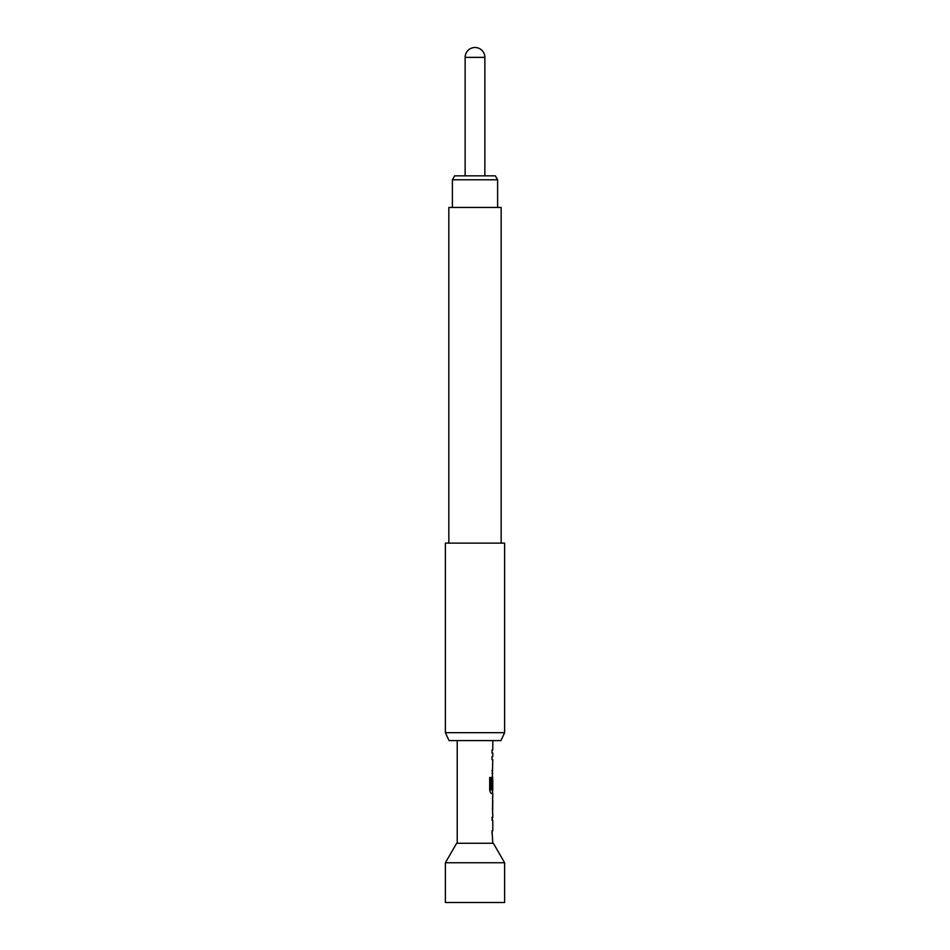 <?xml version="1.0" encoding="UTF-8"?>
<svg xmlns="http://www.w3.org/2000/svg" width="950" height="950" viewBox="0 0 950 950"><rect width="100%" height="100%" fill="white"/><g stroke="black" fill="none" stroke-linecap="round" stroke-linejoin="round"><path stroke-width="1.43" d="M492.777 740.584L492.777 749.942L492.041 749.942L492.041 753.053L492.777 753.053L492.777 756.568L492.041 756.568L492.041 759.679L492.777 759.679L492.041 788.607L492.658 788.607L492.777 779.558L492.777 790.032L491.221 789.818L491.221 777.516L489.701 777.516L489.701 790.578L491.138 793.476L492.777 793.476L492.777 797.002M492.646 773.264L492.041 773.264M492.575 779.558L492.646 776.791M492.777 800.114L492.682 810.587L492.777 800.114M492.777 813.687L492.777 817.214L492.041 817.214L492.041 820.325L492.777 820.325L492.777 830.799L492.041 830.799L492.777 843.268M492.041 817.214L492.646 817.214M457.223 740.584L457.223 843.268M492.634 797.002L492.634 813.687M445.384 732.688L449.065 740.584L500.935 740.584L504.616 732.688L504.616 543.127L445.384 543.127L445.384 732.688L504.616 732.688M501.161 543.127L501.161 207.444L448.839 207.444L448.839 543.127M452.39 179.799L454.67 175.845L495.33 175.845L497.61 179.799L452.39 179.799L452.39 207.444M445.384 862.754L456.641 843.268L493.359 843.268L504.616 862.754L504.616 902.5L445.384 902.5L445.384 862.754L504.616 862.754M484.868 175.845L484.868 57.368L465.132 57.368L465.132 175.845M492.041 749.942L492.041 753.053M492.041 756.568L492.041 759.679M492.575 773.264L492.041 770.153M492.575 790.032L492.575 793.476L491.138 793.476M492.658 779.76L492.041 788.607M491.043 789.818L491.043 777.516L489.701 777.516M492.468 810.374L492.658 800.316M492.575 817.214L492.041 820.325M492.041 833.91L492.041 830.799M497.61 179.799L497.61 207.444M484.868 57.368A9.868 9.868 0 0 0 475 47.5A9.868 9.868 0 0 0 465.132 57.368M492.575 797.038L492.575 800.114M492.575 810.587L492.575 813.651"/></g></svg>
